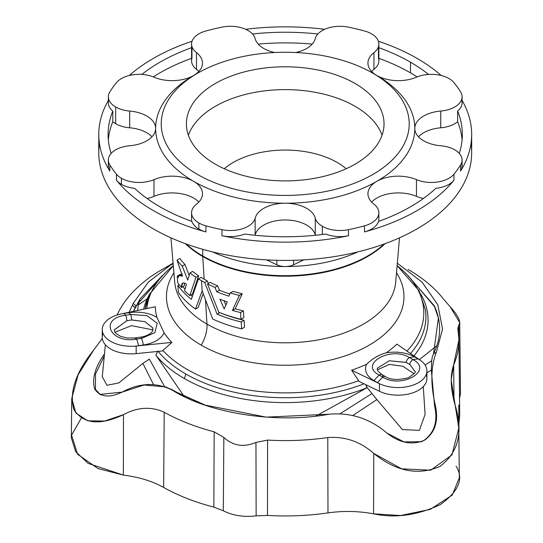 <?xml version="1.0" encoding="UTF-8"?>
<svg xmlns="http://www.w3.org/2000/svg" width="543" height="543" viewBox="0 0 543 543"><rect width="100%" height="100%" fill="white"/><g stroke="black" fill="none" stroke-linecap="round" stroke-linejoin="round"><path stroke-width="0.81" d="M136.042 305.831L164.929 272.98L136.042 305.831L135.255 307.609L132.39 305.22L129.153 312.259L133.198 303.408L136.042 305.831L133.198 303.408L148.273 282.143L173.095 263.158L148.273 282.143L133.198 303.408L132.39 305.22L135.193 307.901L140.175 298.799L162.649 275.315L140.175 298.799L134.114 310.196L136.042 305.831M424.124 440.319C434.59 432.52 438.058 420.961 434.529 405.655L435.276 405.275C438.771 420.696 435.248 432.303 424.721 440.095L424.124 440.319L424.721 440.095C412.422 445.484 399.852 443.169 387.003 433.144C370.075 418.612 350.771 412.3 329.106 414.214C277.928 423.784 211.078 413.963 173.964 391.177L171.697 389.84C155.719 382.096 139.184 382.856 122.1 392.127C109.224 398.168 100.095 397.13 94.713 388.998L95.48 389.412L94.713 388.998C91.733 379.123 94.964 367.468 104.405 354.043L104.405 354.043C94.964 367.468 91.733 379.123 94.713 388.998L99.96 394.415L122.1 392.127L144.099 384.987L165.819 386.962L173.828 390.641L176.047 391.951L173.964 391.177L176.047 391.951L173.828 390.641L171.697 389.84L173.964 391.177L204.901 405.058L266.274 417.139L329.106 414.214C350.771 412.3 370.075 418.612 387.003 433.144L403.999 441.927L421.327 441.683L424.721 440.095C435.248 432.303 438.771 420.696 435.276 405.275L434.529 405.655L431.339 370.17L426.9 372.708L431.339 370.17L431.665 360.769L425.067 365.025L431.665 360.769L432.391 356.378L433.531 353.792L438.439 317.872L434.366 305.872L405.764 273.238L434.366 305.872C441.642 321.89 441.364 337.861 433.531 353.792L436.362 352.285L442.545 329.051L437.814 304.793L422.033 282.095L397.327 263.219L422.033 282.095L437.814 304.793L442.545 329.051L436.362 352.285L433.531 353.792L432.391 356.378L431.665 360.769L431.339 370.17L434.529 405.655C438.058 420.961 434.59 432.52 424.124 440.319L421.158 441.737M195.5 309.096L202.159 290.81L201.528 280.731A118.354 68.33 180 0 1 198.433 278.878L191.34 299.329A115.992 66.965 180 0 1 177.907 285.414L178.375 292.358A115.374 66.613 0 0 0 195.5 309.096L198.154 307.562L203.157 293.62L198.154 307.562L195.5 309.096A115.374 66.613 180 0 1 178.375 292.358L177.907 285.414L179.17 284.681L177.907 285.414A115.992 66.965 0 0 0 191.34 299.329L198.433 278.878L201.08 277.351A114.614 66.171 0 0 0 204.168 279.211L202.743 256.479A116.63 67.339 180 0 1 185.38 243.678A116.63 67.339 -0 0 0 202.743 256.479L204.168 279.211A114.614 66.171 0 0 0 207.385 280.996L208.295 283.466L207.385 280.996A114.614 66.171 180 0 1 204.168 279.211A114.614 66.171 180 0 1 201.08 277.351L198.433 278.878A118.354 68.33 0 0 0 201.528 280.731A118.354 68.33 0 0 0 204.738 282.523L207.385 280.996L204.738 282.523L217.091 314.193L219.745 312.659L217.091 314.193A115.992 66.965 0 0 0 241.187 321.951L244.058 320.289L244.533 327.232L241.662 328.895A115.374 66.613 180 0 1 212.673 319.012L202.159 290.81L195.5 309.096M143.61 309.218A142.857 82.482 180 0 1 147.221 298.779L138.214 305.003L137.65 310.474L138.214 305.003L140.175 298.799L138.214 305.003L147.221 298.779A142.857 82.482 -0 0 0 143.61 309.218M428.563 74.432A177.127 102.26 -0 0 0 410.46 62.187L410.46 72.843A177.127 102.26 180 0 1 417.126 76.909A177.127 102.26 -0 0 0 410.46 72.843L410.46 62.187A177.127 102.26 180 0 1 428.563 74.432M364.02 383.806A140.718 81.246 180 0 1 185.713 373.944A7.459 4.303 -60 0 1 184.199 378.451A142.857 82.482 0 0 0 366.878 387.804L365.846 384.695L367.17 387.648L315.931 416.067L366.878 387.804A142.857 82.482 180 0 1 184.199 378.451A7.459 4.303 120 0 0 185.713 373.944A140.718 81.246 180 0 1 158.142 351.402A140.718 81.246 0 0 0 185.713 373.944A140.718 81.246 0 0 0 364.02 383.806M146.834 308.539A138.58 80.011 180 0 1 151.354 292.161A7.459 5.885 -155.1 0 0 149.685 294.116A7.459 5.885 24.9 0 1 151.354 292.161A138.58 80.011 180 0 1 173.312 265.67A138.58 80.011 0 0 0 151.354 292.161A138.58 80.011 0 0 0 146.834 308.539M461.523 163.083A24.985 14.423 180 0 1 460.6 171.018A186.446 107.643 0 0 0 462.086 100.441A186.446 107.643 180 0 1 471.663 134.501A186.446 107.643 180 0 1 460.6 171.018L460.6 164.929A186.446 107.643 180 0 1 453.962 174.188A24.985 14.423 180 0 1 416.454 179.631A24.985 14.423 0 0 0 453.962 174.188L453.962 180.276A24.985 14.423 180 0 1 435.805 188.333A24.985 14.423 0 0 0 453.962 180.276L453.962 174.188A186.446 107.643 0 0 0 460.6 164.929A24.985 14.423 0 0 0 440.746 145.768A30.388 17.546 180 0 1 423.696 140.813A30.388 17.546 180 0 1 414.798 128.413A30.388 17.546 180 0 1 440.746 111.05A30.388 17.546 0 0 0 414.798 128.406A129.58 74.812 0 0 0 376.842 75.511L372.892 73.224L376.842 75.511A30.388 17.546 180 0 1 373.937 52.637A30.388 17.546 0 0 0 367.944 63.103A30.388 17.546 0 0 0 376.842 75.511A30.388 17.546 0 0 0 416.454 77.187A30.388 17.546 180 0 1 376.842 75.511A129.58 74.812 180 0 1 414.798 128.406A30.388 17.546 0 0 0 423.696 140.813A30.388 17.546 0 0 0 440.746 145.768A24.985 14.423 180 0 1 462.086 160.036A24.985 14.423 180 0 1 460.6 164.929L460.6 171.018A24.985 14.423 0 0 0 462.086 166.124L462.086 160.036M263.728 48.456A30.388 17.546 0 0 0 274.717 52.515A30.388 17.546 180 0 1 263.728 48.456A30.388 17.546 180 0 1 255.149 38.614A24.985 14.423 0 0 0 221.958 27.15A186.446 107.643 0 0 0 205.926 30.985A24.985 14.423 0 0 0 196.498 52.637A30.388 17.546 180 0 1 193.586 75.511A30.388 17.546 180 0 1 153.974 77.187A24.985 14.423 0 0 0 116.467 82.631A186.446 107.643 0 0 0 109.829 91.889A24.985 14.423 0 0 0 115.666 106.978A24.985 14.423 180 0 1 108.349 96.783A24.985 14.423 180 0 1 109.829 91.889A186.446 107.643 180 0 1 116.467 82.631A24.985 14.423 180 0 1 153.974 77.187A30.388 17.546 0 0 0 193.586 75.511A30.388 17.546 0 0 0 202.491 63.103A30.388 17.546 0 0 0 196.498 52.637A24.985 14.423 180 0 1 191.57 44.037A24.985 14.423 180 0 1 205.926 30.985A186.446 107.643 180 0 1 221.958 27.15A24.985 14.423 180 0 1 255.149 38.614A30.388 17.546 0 0 0 263.728 48.456M295.718 52.515A30.388 17.546 0 0 0 315.279 38.614A30.388 17.546 180 0 1 295.718 52.515M315.279 234.949A24.985 14.423 0 0 0 315.368 235.268A24.985 14.423 180 0 1 315.279 234.949L315.279 218.205L315.279 234.949A30.388 17.546 -0 0 0 285.218 219.969A30.388 17.546 -0 0 0 255.149 234.949L255.149 218.205A30.388 17.546 180 0 1 285.218 203.225A129.58 74.812 180 0 1 193.586 181.308A129.58 74.812 180 0 1 155.637 128.413A30.388 17.546 180 0 1 129.682 145.768A24.985 14.423 0 0 0 109.829 164.929A186.446 107.643 0 0 0 116.467 174.188L116.467 180.276A24.985 14.423 0 0 0 121.415 184.342L121.415 178.253A24.985 14.423 180 0 1 116.467 174.188A24.985 14.423 0 0 0 121.415 178.253A24.985 14.423 0 0 0 153.974 179.631A30.388 17.546 180 0 1 193.586 181.308A30.388 17.546 180 0 1 196.498 204.182A24.985 14.423 0 0 0 198.887 222.976A24.985 14.423 180 0 1 191.57 212.781A24.985 14.423 180 0 1 196.498 204.182A30.388 17.546 0 0 0 202.491 193.715A30.388 17.546 0 0 0 193.586 181.308A30.388 17.546 0 0 0 153.974 179.631A24.985 14.423 180 0 1 121.415 178.253L121.415 184.342A24.985 14.423 0 0 0 134.623 188.333A24.985 14.423 180 0 1 121.415 184.342A24.985 14.423 180 0 1 116.467 180.276L116.467 174.188A186.446 107.643 180 0 1 109.829 164.929A24.985 14.423 180 0 1 108.349 160.036A24.985 14.423 180 0 1 129.682 145.768A30.388 17.546 0 0 0 155.637 128.406A129.58 74.812 180 0 1 193.586 75.511L193.586 75.511A129.58 74.812 0 0 0 155.637 128.406A30.388 17.546 0 0 0 129.682 111.05A30.388 17.546 180 0 1 155.637 128.406A129.58 74.812 0 0 0 193.586 181.308A129.58 74.812 0 0 0 285.218 203.225A30.388 17.546 180 0 1 315.279 218.205A24.985 14.423 0 0 0 322.332 226.295A24.985 14.423 180 0 1 315.279 218.205A30.388 17.546 0 0 0 285.218 203.225A30.388 17.546 0 0 0 255.149 218.205A24.985 14.423 180 0 1 221.958 229.669A24.985 14.423 0 0 0 255.149 218.205L255.149 234.949A30.388 17.546 180 0 1 285.218 219.969A30.388 17.546 180 0 1 315.279 234.949M322.332 234.488L322.332 226.295A24.985 14.423 0 0 0 348.47 229.669A186.446 107.643 0 0 0 364.502 225.834A24.985 14.423 0 0 0 373.937 204.182A30.388 17.546 180 0 1 376.842 181.308A129.58 74.812 180 0 1 285.218 203.225A129.58 74.812 0 0 0 376.842 181.308A30.388 17.546 0 0 0 367.944 193.715A30.388 17.546 0 0 0 373.937 204.182A24.985 14.423 180 0 1 378.865 212.781A24.985 14.423 180 0 1 364.502 225.834L364.502 231.922A24.985 14.423 0 0 0 378.464 221.442A24.985 14.423 180 0 1 364.502 231.922L364.502 225.834A186.446 107.643 180 0 1 348.47 229.669A24.985 14.423 180 0 1 322.332 226.295L322.332 234.488M191.971 221.442A24.985 14.423 0 0 0 198.887 229.071L198.887 222.976A24.985 14.423 0 0 0 205.926 225.834A186.446 107.643 0 0 0 221.958 229.669L221.958 235.757A24.985 14.423 0 0 0 244.662 234.047A24.985 14.423 180 0 1 221.958 235.757L221.958 229.669A186.446 107.643 180 0 1 205.926 225.834A24.985 14.423 180 0 1 198.887 222.976L198.887 229.071A24.985 14.423 0 0 0 205.926 231.922L205.926 225.834L205.926 231.922A186.446 107.643 180 0 1 116.467 180.276A186.446 107.643 0 0 0 205.926 231.922A24.985 14.423 180 0 1 198.887 229.071A24.985 14.423 180 0 1 191.971 221.442A177.127 102.26 180 0 1 134.623 188.333A177.127 102.26 0 0 0 191.971 221.442M112.795 121.741A24.985 14.423 0 0 0 115.666 123.729L115.666 106.978A24.985 14.423 0 0 0 129.682 111.05A24.985 14.423 180 0 1 115.666 106.978L115.666 123.729A24.985 14.423 0 0 0 129.682 127.795L129.682 111.05L129.682 127.795A30.388 17.546 180 0 1 151.952 136.782A30.388 17.546 0 0 0 129.682 127.795A24.985 14.423 180 0 1 115.666 123.729A24.985 14.423 180 0 1 112.795 121.741L112.795 111.084L112.795 121.741A177.127 102.26 -0 0 0 108.328 139.829A177.127 102.26 180 0 1 112.795 121.741M108.349 96.783L108.349 102.871A24.985 14.423 -0 0 0 112.795 111.084A24.985 14.423 180 0 1 108.905 99.824M456.052 466.213C464.041 478.593 458.754 491.415 440.203 504.685C417.221 515.395 395.012 518.443 373.57 513.834C358.523 511.031 343.325 510.719 327.979 512.897C308.071 515.775 287.912 516.624 267.489 515.429L256.14 515.85C243.732 517.303 232.791 515.612 223.309 510.766L213.84 507.121C195.127 502.255 178.396 495.698 163.647 487.451C152.237 481.132 138.811 477.012 123.356 475.091L98.14 468.616L77.588 454.247L71.554 435.092L81.328 418.096M459.446 388.693L459.548 398.399L460.498 393.546L459.738 322.596L458.787 325.318C461.279 321.992 458.407 315.809 450.174 306.781L443.699 299.295C435.31 288.537 424.002 278.926 409.782 270.448L408.058 269.437L409.782 270.448C424.002 278.926 435.31 288.537 443.699 299.295L450.174 306.781L459.738 322.596M458.815 404.969L458.74 425.963L459.724 414.635L458.923 339.748L453.656 364.889C458.618 353.452 460.077 341.859 458.02 330.124L458.787 325.318L457.837 328.339L458.923 339.748M372.885 73.224A123.987 71.581 -0 0 0 165.452 105.315A123.987 71.581 -0 0 0 317.302 192.989A123.987 71.581 -0 0 0 372.885 73.224L372.885 73.224A123.987 71.581 180 0 1 372.885 174.459A123.987 71.581 180 0 1 197.543 174.459A123.987 71.581 180 0 1 197.543 73.224A123.987 71.581 180 0 1 372.885 73.224L376.842 75.511M215.34 164.183A98.819 57.049 180 0 1 259.642 68.737A98.819 57.049 180 0 1 380.663 138.608A98.819 57.049 180 0 1 215.34 164.183A98.819 57.049 0 0 0 323.031 176.55A98.819 57.049 0 0 0 384.03 123.845A98.819 57.049 0 0 0 285.218 66.789A98.819 57.049 0 0 0 186.398 123.845A98.819 57.049 0 0 0 215.34 164.183M206.985 324.103A110.629 63.87 0 0 0 325.013 338.533A110.629 63.87 0 0 0 395.711 282.095A110.629 63.87 180 0 1 325.013 338.533A110.629 63.87 180 0 1 206.985 324.103L205.478 300.035L206.985 324.103A110.629 63.87 180 0 1 174.717 282.095A110.629 63.87 0 0 0 206.985 324.103A27.965 16.147 -60 0 1 201.243 345.158A118.754 68.561 0 0 0 349.38 354.369A118.754 68.561 0 0 0 396.512 272.762A118.754 68.561 180 0 1 349.38 354.369A118.754 68.561 180 0 1 201.243 345.158A27.965 16.147 120 0 0 206.985 324.103M182.923 286.69A112.252 64.807 0 0 0 185.014 289.209A112.252 64.807 180 0 1 182.923 286.69M190.756 295.005A112.252 64.807 0 0 0 192.303 296.363A112.252 64.807 180 0 1 190.756 295.005M385.048 243.678A116.63 67.339 180 0 1 202.743 256.479A116.63 67.339 0 0 0 385.048 243.678M220.621 312.999A112.252 64.807 0 0 0 244.058 320.289A112.252 64.807 180 0 1 220.621 312.999M242.239 293.763L235.207 308.811A113.087 65.289 0 0 0 243.413 310.915L243.875 317.614L241.004 319.27A116.229 67.108 180 0 1 218.815 312.286L207.48 283.941A118.354 68.33 0 0 0 214.974 287.41L216.772 291.761A118.028 68.14 0 0 0 228.854 296.118L230.273 292.942A118.354 68.33 0 0 0 239.382 295.412L232.424 310.42L235.207 308.811L242.239 293.763L239.382 295.412L242.239 293.763A114.614 66.171 180 0 1 233.049 291.34A114.614 66.171 0 0 0 242.239 293.763M210.127 282.414A114.614 66.171 0 0 0 217.648 285.869L219.453 290.213A114.288 65.981 0 0 0 229.818 293.96A114.288 65.981 180 0 1 219.453 290.213L216.772 291.761L219.453 290.213L217.648 285.869L214.974 287.41L217.648 285.869A114.614 66.171 180 0 1 210.127 282.414L207.48 283.941L210.127 282.414M180.133 274.385A113.087 65.289 0 0 0 180.5 274.907A113.087 65.289 180 0 1 180.133 274.385L177.262 276.041L180.133 274.385M179.848 258.454A114.614 66.171 0 0 0 184.993 264.522L189.168 275.423L184.993 264.522A114.614 66.171 180 0 1 179.848 258.454L177.004 260.097L179.848 258.454M192.636 271.425A114.614 66.171 0 0 0 198.616 275.769L192.507 293.994L198.616 275.769A114.614 66.171 180 0 1 192.636 271.425L189.962 272.973L192.636 271.425M184.457 283.093L184.294 285.896L184.457 283.093M435.276 405.275C430.429 383.765 430.789 366.104 436.362 352.285C430.789 366.104 430.429 383.765 435.276 405.275M434.366 305.872L434.522 306.605L434.366 305.872M438.588 318.632L434.522 306.605L407.793 275.328L434.522 306.605M95.48 389.412L95.487 374.012L104.283 356.032L95.487 374.012L95.48 389.412L100.353 394.605L95.48 389.412M133.347 311.377L135.193 307.901L133.347 311.377M170.984 389.093L173.828 390.641L165.819 386.962M176.047 391.951L205.661 405.316L176.047 391.951M173.013 263.864L166.844 267.041L173.013 263.864M173.095 263.158L158.101 271.839L149.515 277.432L144.377 281.559C132.438 291.129 123.675 301.589 118.075 312.931L117.003 315.042M102.322 338.384L93.559 350.235C75.586 372.641 69.042 392.46 73.929 409.707C83.554 424.042 100.075 425.692 123.485 414.669C137.555 407.087 151.13 406.279 164.203 412.232C178.885 420.438 195.541 426.968 214.173 431.814L223.845 437.448C233.069 445.905 243.773 447.561 255.957 442.423L267.57 440.081C287.899 441.269 307.969 440.427 327.782 437.563C345.036 436.3 360.362 441.588 373.767 453.419C396.091 471.467 418.103 475.824 439.816 466.498C458.116 452.916 463.322 432.839 455.441 406.266C450.52 389.535 449.923 375.742 453.656 364.889L451.179 380.012L458.794 428.162L451.959 454.898L430.647 470.224L401.576 468.819L373.767 453.419L373.57 513.834L400.483 515.538L430.26 509.388L452.271 495.067L459.33 477.786L458.801 428.162M373.57 513.834L373.767 453.419C360.362 441.588 345.036 436.3 327.782 437.563L327.979 512.897C343.325 510.719 358.523 511.031 373.57 513.834M327.782 437.563C307.969 440.427 287.899 441.269 267.57 440.081L267.489 515.429C287.912 516.624 308.071 515.775 327.979 512.897L327.782 437.563M267.489 515.429L267.57 440.081L255.957 442.423L256.14 515.85L267.489 515.429M255.957 442.423C243.773 447.561 233.069 445.905 223.845 437.448L223.309 510.766C232.791 515.612 243.732 517.303 256.14 515.85L255.957 442.423M454.023 400.809L453.656 364.889L454.023 400.809M459.351 379.781L458.787 325.318L459.351 379.781M71.757 398.481L71.337 437.909L75.694 451.688L88.149 463.403L123.356 475.091L123.485 414.669L104.677 421.035L87.783 420.818L75.871 413.033L71.757 398.481L78.131 374.745L93.559 350.235M118.075 312.931C123.675 301.589 132.438 291.129 144.377 281.559L149.515 277.432M163.647 487.451L164.203 412.232C151.13 406.279 137.555 407.087 123.485 414.669L123.356 475.091C138.811 477.012 152.237 481.132 163.647 487.451C178.396 495.698 195.127 502.255 213.84 507.121L214.173 431.814C195.541 426.968 178.885 420.438 164.203 412.232L163.647 487.451M223.309 510.766L223.845 437.448L214.173 431.814L213.84 507.121L223.309 510.766M153.174 329.934L131.535 325.651L114.967 332.221L131.535 325.651L153.174 329.934M414.017 373.733L402.831 366.247L389.406 364.401L377.46 369.803L389.406 364.401L402.831 366.247L414.017 373.733M202.729 255.957A116.657 67.352 180 0 1 186.256 243.997A116.657 67.352 0 0 0 202.729 255.957L202.729 249.305L202.729 255.957A116.657 67.352 0 0 0 384.172 243.997A116.657 67.352 180 0 1 202.729 255.957M378.464 47.553L378.464 58.21A24.985 14.423 180 0 1 373.937 69.382A30.388 17.546 -0 0 0 371.622 71.472A30.388 17.546 180 0 1 373.937 69.382L373.937 52.637A24.985 14.423 0 0 0 364.502 30.985A186.446 107.643 0 0 0 348.47 27.15A24.985 14.423 0 0 0 315.279 38.614A24.985 14.423 180 0 1 348.47 27.15A186.446 107.643 180 0 1 364.502 30.985A24.985 14.423 180 0 1 378.865 44.037A24.985 14.423 180 0 1 373.937 52.637L373.937 69.382A24.985 14.423 0 0 0 378.865 60.782L378.865 44.037M461.523 99.824A24.985 14.423 180 0 1 457.634 111.084L457.634 121.741A24.985 14.423 180 0 1 440.746 127.795A30.388 17.546 -0 0 0 418.477 136.782A30.388 17.546 180 0 1 440.746 127.795L440.746 111.05A24.985 14.423 0 0 0 460.6 91.889A186.446 107.643 0 0 0 453.962 82.631A24.985 14.423 0 0 0 416.454 77.187A24.985 14.423 180 0 1 453.962 82.631A186.446 107.643 180 0 1 460.6 91.889A24.985 14.423 180 0 1 462.086 96.783A24.985 14.423 180 0 1 440.746 111.05L440.746 127.795A24.985 14.423 0 0 0 457.634 121.741L457.634 111.084A24.985 14.423 0 0 0 462.086 102.871L462.086 96.783M191.57 44.037L191.57 60.782A24.985 14.423 -0 0 0 196.498 69.382L196.498 52.637L196.498 69.382A30.388 17.546 180 0 1 198.806 71.472A30.388 17.546 0 0 0 196.498 69.382A24.985 14.423 180 0 1 191.971 58.21L191.971 47.553M147.031 198.473A24.985 14.423 0 0 0 153.974 196.376L153.974 179.631L153.974 196.376A30.388 17.546 180 0 1 198.806 202.091A30.388 17.546 0 0 0 153.974 196.376A24.985 14.423 180 0 1 147.031 198.473M108.349 160.036L108.349 166.124A24.985 14.423 -0 0 0 109.829 171.018L109.829 164.929L109.829 171.018A186.446 107.643 180 0 1 98.772 134.501A186.446 107.643 180 0 1 108.349 100.441A186.446 107.643 -0 0 0 109.829 171.018A24.985 14.423 180 0 1 108.905 163.083M325.766 234.047A24.985 14.423 0 0 0 348.47 235.757L348.47 229.669L348.47 235.757A186.446 107.643 180 0 1 221.958 235.757A186.446 107.643 0 0 0 348.47 235.757A24.985 14.423 180 0 1 325.766 234.047A177.127 102.26 180 0 1 244.662 234.047A177.127 102.26 0 0 0 325.766 234.047M416.454 196.376A24.985 14.423 0 0 0 423.397 198.473A24.985 14.423 180 0 1 416.454 196.376L416.454 179.631L416.454 196.376A30.388 17.546 -0 0 0 371.622 202.091A30.388 17.546 180 0 1 416.454 196.376M416.454 179.631A30.388 17.546 0 0 0 376.842 181.308A30.388 17.546 180 0 1 416.454 179.631M414.798 128.413A129.58 74.812 180 0 1 376.842 181.308A129.58 74.812 0 0 0 414.798 128.406M266.606 259.873L276.862 264.801L276.862 260.301L276.862 264.801A13.052 7.534 0 0 0 285.218 266.545A13.052 7.534 0 0 0 293.566 264.801L293.566 260.301L293.566 264.801L303.829 259.873L293.566 264.801A13.052 7.534 180 0 1 285.218 266.545A116.657 67.352 180 0 1 212.605 251.911A116.657 67.352 0 0 0 285.218 266.545A13.052 7.534 180 0 1 276.862 264.801L266.606 259.873M453.962 180.276A186.446 107.643 180 0 1 364.502 231.922A186.446 107.643 0 0 0 453.962 180.276M129.268 75.504A186.446 107.643 180 0 1 192.039 41.261A186.446 107.643 -0 0 0 129.268 75.504M245.701 29.302A186.446 107.643 180 0 1 324.728 29.302A186.446 107.643 -0 0 0 245.701 29.302M378.396 41.261A186.446 107.643 180 0 1 417.051 58.379A186.446 107.643 180 0 1 441.167 75.504A186.446 107.643 -0 0 0 417.051 58.379A186.446 107.643 -0 0 0 378.396 41.261M98.772 134.501L98.772 152.766A186.446 107.643 -0 0 0 153.377 228.881A186.446 107.643 0 0 0 356.568 252.217A186.446 107.643 0 0 0 471.663 152.766L471.663 134.501M435.805 188.333A177.127 102.26 180 0 1 378.464 221.442A177.127 102.26 0 0 0 435.805 188.333M149.366 359.12L164.536 386.501L149.366 359.12L142.884 363.382L153.465 384.451L142.884 363.382L149.366 359.12M155.841 355.088L157.87 351.07L155.841 355.088M184.009 396.234L155.882 355.163A142.857 82.482 0 0 0 184.199 378.451A142.857 82.482 180 0 1 155.882 355.163L184.009 396.234M138.628 345.715A29.831 6.306 -98.8 0 0 136.68 339.097C110.304 344.038 98.473 318.639 125.609 315.239A29.831 6.306 -98.8 0 0 123.668 313.481A28.901 16.684 0 0 0 121.259 313.915A28.901 16.684 0 0 0 103.231 333.911A28.901 16.684 0 0 0 136.164 346.027A28.901 16.684 0 0 0 138.628 345.715L143.488 344.961A29.831 6.306 -98.8 0 0 141.547 338.343L136.68 339.097A29.831 6.306 81.2 0 1 138.628 345.715A28.901 16.684 180 0 1 136.164 346.027L171.887 342.389A129.879 74.982 180 0 1 164.081 332.805L156.886 317.309A28.901 16.684 -0 0 0 128.528 312.727L123.668 313.481A29.831 6.306 81.2 0 1 125.609 315.239L130.469 314.485A29.831 6.306 -98.8 0 0 128.528 312.727A29.831 6.306 81.2 0 1 130.469 314.485L146.99 315.673L157.198 323.268L154.864 332.689L141.547 338.343A29.831 6.306 81.2 0 1 143.488 344.961A28.901 16.684 0 0 0 164.081 332.805A28.901 16.684 180 0 1 143.488 344.961L138.628 345.715M152.97 328.101L144.967 321.68L131.868 319.949L126.75 320.743L114.308 329.961M105.376 344.757L102.274 376.788L107.039 385.286L118.869 382.91L142.884 363.382M136.164 346.027A28.901 16.684 180 0 1 102.247 329.594A28.901 16.684 180 0 1 121.259 313.915L155.346 306.754L121.259 313.915A28.901 16.684 180 0 1 123.668 313.481L128.528 312.727A28.901 16.684 180 0 1 156.886 317.309A129.879 74.982 180 0 1 155.346 306.754A129.879 74.982 0 0 0 156.886 317.309L164.081 332.805A129.879 74.982 0 0 0 171.887 342.389L136.164 346.027L136.164 353.636L136.164 346.027M102.247 329.594L102.247 337.21A28.901 16.684 0 0 0 136.164 353.636A28.901 16.684 180 0 1 103.007 333.402M162.269 350.982L136.164 353.636L162.269 350.982L171.887 342.389L162.269 350.982M130.469 314.485L125.609 315.239A3.726 0.787 81.2 0 1 126.804 320.73L131.664 319.983A3.726 0.787 -98.8 0 0 130.469 314.485A3.726 0.787 81.2 0 1 131.664 319.983L144.967 321.68L152.943 328.04L152.108 331.997C147.112 337.006 138.234 337.441 140.746 337.122A3.726 0.787 81.2 0 1 141.547 338.343L154.864 332.689L157.198 323.268L146.99 315.673L130.469 314.485M135.485 339.443A3.726 0.787 81.2 0 1 135.879 337.875A3.726 0.787 81.2 0 1 136.68 339.097L141.547 338.343A3.726 0.787 -98.8 0 0 140.746 337.122L134.963 338.004L127.069 337.99L120.607 336.341L116.087 333.565L114.654 331.651L114.315 329.852L126.804 320.73A3.726 0.787 -98.8 0 0 125.609 315.239C98.473 318.639 110.304 344.038 136.68 339.097A3.726 0.787 -98.8 0 0 135.879 337.875M149.834 293.79A142.857 82.482 -0 0 0 147.221 298.779A142.857 82.482 180 0 1 149.834 293.79M145.11 308.906A140.718 81.246 180 0 1 149.291 295.467A7.459 5.885 24.9 0 1 149.685 294.116L145.11 308.906M413.942 355.889A142.857 82.482 -0 0 0 420.594 293.79A142.857 82.482 180 0 1 413.942 355.889M425.495 310.08A140.718 81.246 180 0 1 410.488 353.507A140.718 81.246 0 0 0 425.495 310.08L419.101 290.831L397.123 265.636M397.116 265.67A138.58 80.011 180 0 1 406.965 351.09A138.58 80.011 0 0 0 397.116 265.67M426.14 374.684A28.901 16.684 180 0 1 413.142 392.704A28.901 16.684 180 0 1 379.428 391.272L359.12 381.43L358.672 380.711A138.58 80.011 180 0 1 162.839 350.418A138.58 80.011 0 0 0 358.672 380.711L351.64 370.197A129.879 74.982 0 0 0 366.701 364.149A28.901 16.684 -0 0 0 374.005 380.623L377.568 382.672A28.901 16.684 0 0 0 379.428 383.657A28.901 16.684 0 0 0 418.436 382.672A28.901 16.684 0 0 0 420.139 360.152A28.901 16.684 0 0 0 418.436 359.079A29.831 17.22 120 0 0 413.128 359.717C433.694 370.469 401.515 389.087 382.876 377.181A29.831 17.22 120 0 0 377.568 382.672A29.831 17.22 -60 0 1 382.876 377.181L379.313 375.132A29.831 17.22 120 0 0 374.005 380.623A29.831 17.22 -60 0 1 379.313 375.132C358.115 364.421 390.879 345.565 409.571 357.661L413.128 359.717A29.831 17.22 -60 0 1 418.436 359.079L414.879 357.022A29.831 17.22 120 0 0 409.571 357.661A29.831 17.22 -60 0 1 414.879 357.022A28.901 16.684 -0 0 0 386.351 352.807C379.123 354.667 372.566 358.448 366.701 364.149C372.566 358.448 379.123 354.667 386.351 352.807A28.901 16.684 180 0 1 414.879 357.022L418.436 359.079A28.901 16.684 180 0 1 420.139 360.152L396.824 344.113A129.879 74.982 180 0 1 386.351 352.807A129.879 74.982 0 0 0 396.824 344.113L420.139 360.152A28.901 16.684 180 0 1 426.9 370.876A28.901 16.684 180 0 1 410.216 385.998A28.901 16.684 180 0 1 379.428 383.657L379.428 391.272A28.901 16.684 0 0 0 410.216 393.614A28.901 16.684 0 0 0 426.9 378.491L426.9 370.876M436.905 345.66L419.352 359.609L436.905 345.66M371.975 393.553L367.17 387.648L371.975 393.553L340.393 413.515L371.975 393.553L376.862 399.573L371.975 393.553M376.862 399.573L352.774 415.531L376.862 399.573L402.417 429.567L419.352 430.375L425.094 414.445L423.289 386.568M409.863 364.523L406.15 362.378L389.297 360.749L377.582 368.1L389.297 360.749L406.3 362.466A3.726 2.152 -60 0 1 409.571 357.661C390.879 345.565 358.115 364.421 379.313 375.132L382.876 377.181A3.726 2.152 -60 0 1 385.367 376.55A3.726 2.152 -60 0 1 385.374 376.55A3.726 2.152 120 0 0 382.876 377.181C401.515 389.087 433.694 370.469 413.128 359.717L409.571 357.661A3.726 2.152 120 0 0 406.3 362.466L409.863 364.523A3.726 2.152 -60 0 1 413.128 359.717A3.726 2.152 120 0 0 409.863 364.523L409.863 364.523M409.904 364.543L414.818 371.256L409.904 364.543M357.823 251.911A116.657 67.352 180 0 1 285.218 266.545A116.657 67.352 0 0 0 357.823 251.911M173.916 272.762A118.754 68.561 0 0 0 201.243 345.158A118.754 68.561 180 0 1 173.916 272.762M379.428 383.657L351.64 370.197L359.12 381.43L379.428 391.272L379.428 383.657A28.901 16.684 180 0 1 377.568 382.672L374.005 380.623A28.901 16.684 180 0 1 366.701 364.149A129.879 74.982 180 0 1 351.64 370.197L379.428 383.657M414.818 371.269L414.818 371.256C416.454 371.785 414.241 373.964 408.173 377.792C398.067 380.317 390.465 379.903 385.367 376.55L381.81 374.494A3.726 2.152 120 0 0 379.313 375.132A3.726 2.152 -60 0 1 381.81 374.494A3.726 2.152 -60 0 1 382.584 376.163M470.991 143.63A186.446 107.643 180 0 1 363.817 250.377A186.446 107.643 180 0 1 153.377 228.881A186.446 107.643 180 0 1 99.444 143.63M457.634 111.084A177.127 102.26 180 0 1 459.283 153.404A177.127 102.26 0 0 0 462.337 134.501A177.127 102.26 0 0 0 457.634 111.084M378.865 47.696A177.127 102.26 180 0 1 410.46 62.187A177.127 102.26 -0 0 0 378.865 47.696M252.536 33.992A177.127 102.26 180 0 1 317.893 33.992A177.127 102.26 -0 0 0 252.536 33.992M141.866 74.432A177.127 102.26 180 0 1 191.57 47.696A177.127 102.26 -0 0 0 141.866 74.432M111.145 153.404A177.127 102.26 180 0 1 112.795 111.084A177.127 102.26 -0 0 0 108.091 134.501A177.127 102.26 -0 0 0 111.145 153.404M457.634 121.741A177.127 102.26 180 0 1 462.1 139.829A177.127 102.26 0 0 0 457.634 121.741M378.865 58.352A177.127 102.26 180 0 1 410.46 72.843A177.127 102.26 -0 0 0 378.865 58.352M258.203 44.092A177.127 102.26 180 0 1 312.225 44.092A177.127 102.26 -0 0 0 258.203 44.092M153.302 76.909A177.127 102.26 180 0 1 191.57 58.352A177.127 102.26 -0 0 0 153.302 76.909M233.049 291.34L230.273 292.942L233.049 291.34M240.549 312.571L241.004 319.27L243.875 317.614L243.413 310.915L240.549 312.571L243.413 310.915A113.087 65.289 180 0 1 235.207 308.811L232.424 310.42A116.826 67.447 0 0 0 240.549 312.571A116.826 67.447 180 0 1 232.424 310.42L239.382 295.412A118.354 68.33 180 0 1 230.273 292.942L228.854 296.118A118.028 68.14 180 0 1 216.772 291.761L214.974 287.41A118.354 68.33 180 0 1 207.48 283.941L218.815 312.286A116.229 67.108 0 0 0 241.004 319.27L240.549 312.571M227.279 301.847A117.458 67.814 180 0 1 219.935 299.234L224.198 308.96L227.279 301.847L224.198 308.96L219.935 299.234A117.458 67.814 0 0 0 227.279 301.847M225.874 305.064L223.96 300.72L225.874 305.064M241.187 321.951L241.662 328.895L244.533 327.232L244.058 320.289L241.187 321.951A115.992 66.965 180 0 1 217.091 314.193L204.738 282.523A118.354 68.33 180 0 1 201.528 280.731L202.159 290.81L212.673 319.012A115.374 66.613 0 0 0 241.662 328.895L241.187 321.951M177.724 282.733L177.262 276.041A116.826 67.447 0 0 0 178.348 277.5A116.826 67.447 180 0 1 177.262 276.041L177.724 282.733A116.229 67.108 0 0 0 181.505 287.505L184.294 285.896L181.505 287.505A116.229 67.108 180 0 1 177.724 282.733M182.265 273.889L179.461 275.511L182.489 276.265L177.004 260.097A118.354 68.33 0 0 0 182.251 266.111L184.993 264.522L182.251 266.111L187.715 280.045L189.962 272.973A118.354 68.33 0 0 0 195.969 277.297L198.616 275.769L195.969 277.297L189.819 295.548L192.507 293.994L189.819 295.548A116.229 67.108 180 0 1 184.572 290.776L186.419 284.356L184.572 290.776A116.229 67.108 0 0 0 189.819 295.548L195.969 277.297A118.354 68.33 180 0 1 189.962 272.973L187.715 280.045L182.251 266.111A118.354 68.33 180 0 1 177.004 260.097L182.489 276.265C180.269 274.67 178.885 275.084 178.348 277.5M182.679 283.079L181.505 287.505C181.389 282.713 183.025 281.661 186.419 284.356M188.394 135.248A98.819 57.049 180 0 1 285.218 89.609A98.819 57.049 180 0 1 382.034 135.248A98.819 57.049 0 0 0 285.218 89.609A98.819 57.049 0 0 0 188.394 135.248M224.232 168.737A73.644 42.517 180 0 1 346.196 168.737A73.644 42.517 0 0 0 224.232 168.737M191.57 212.781L191.57 221.3M395.711 282.095L399.505 237.814M174.717 282.095L170.923 237.814M421.327 441.676L420.777 441.88M99.96 394.415L100.665 394.768M378.865 221.3L378.865 212.781M197.543 73.224L193.586 75.511L197.543 73.224M149.685 294.116L173.305 265.636M377.582 368.106L377.582 368.1C376.489 369.349 377.894 371.48 381.81 374.494"/></g></svg>
